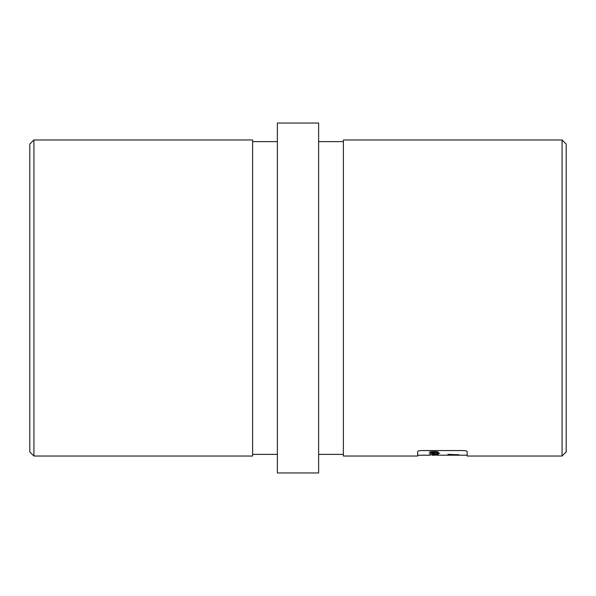 <?xml version="1.0" encoding="UTF-8"?>
<svg xmlns="http://www.w3.org/2000/svg" width="596" height="596" viewBox="0 0 596 596"><rect width="100%" height="100%" fill="white"/><g stroke="black" fill="none" stroke-linecap="round" stroke-linejoin="round"><path stroke-width="0.89" d="M562.073 139.971L566.2 144.098L566.2 451.902L562.073 456.029L562.073 139.971L343.385 139.971L343.385 456.029L417.662 456.029L417.662 451.604C417.878 450.986 419.249 450.636 421.782 450.554C419.256 450.636 417.878 450.986 417.662 451.604M33.927 456.029L29.8 451.902L29.8 144.098L33.927 139.971L33.927 456.029L252.615 456.029L252.615 139.971L33.927 139.971M562.073 456.029L467.175 456.029L467.175 451.604C466.951 450.986 465.58 450.636 463.047 450.554L421.782 450.554M318.629 298L318.629 472.948L277.371 472.948L277.371 123.052L318.629 123.052L318.629 298M449.965 455.158L458.92 455.158L449.965 455.113M436.674 453.183L439.744 453.236L436.674 453.183M431.906 455.031L438.291 455.046L436.093 454.86L438.291 454.599L431.906 454.934M435.043 455.21L432.115 455.202M432.465 454.07L438.291 454.279L438.291 453.526L436.831 453.526L436.831 453.936L431.951 453.549L429.329 453.906L432.465 454.249M429.329 452.275L434.007 452.826L438.514 452.267C438.008 451.82 436.481 451.612 433.925 451.664C431.377 451.612 429.843 451.82 429.329 452.275M458.92 454.83L447.864 454.323L451.798 454.83L458.92 454.688M436.495 455.188L467.175 455.21M437.494 453.526L437.494 454.279M430.521 451.857L430.521 452.699M430.901 452.267L436.942 452.267L434.022 452.543L430.901 452.267L430.901 451.768M436.942 451.768L436.942 452.267M455.672 455.158L452.699 455.158L455.672 455.113M252.615 141.617L277.371 141.617M343.385 454.383L318.629 454.383M430.692 455.21L417.662 455.21M343.385 141.617L318.629 141.617M252.615 454.383L277.371 454.383"/></g></svg>
